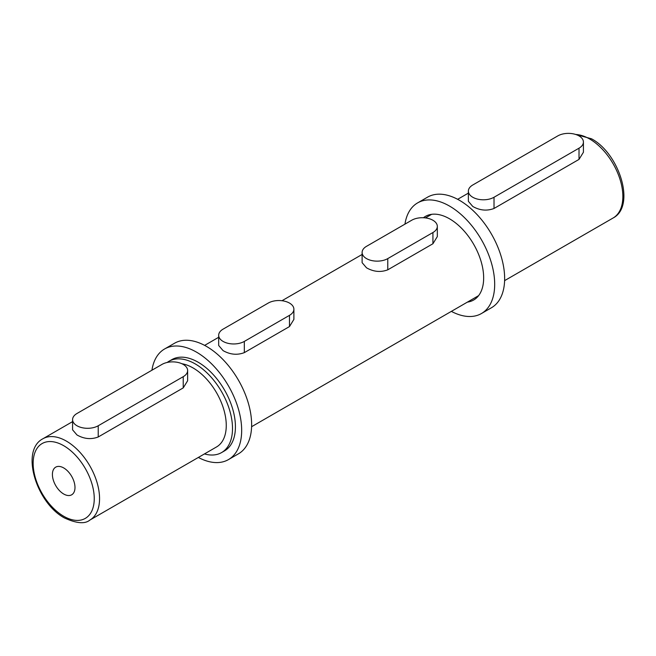 <?xml version="1.0" encoding="UTF-8"?>
<svg xmlns="http://www.w3.org/2000/svg" width="656" height="656" viewBox="0 0 656 656"><rect width="100%" height="100%" fill="white"/><g stroke="black" fill="none" stroke-linecap="round" stroke-linejoin="round"><path stroke-width="0.98" d="M63.698 467.933A15.965 9.217 -120 0 0 55.719 467.146A15.965 9.217 -120 0 0 53.267 479.938A15.965 9.217 -120 0 0 63.698 494.009A15.965 9.217 -120 0 0 71.684 494.796A15.965 9.217 -120 0 0 74.128 482.004A15.965 9.217 -120 0 0 63.698 467.933M362.112 252.47L362.112 262.662L366.515 267.804C373.592 271.83 380.677 272.502 387.77 269.821L432.927 243.745L437.322 236.595L437.322 226.394A15.022 8.676 0 0 0 432.927 220.26A15.022 8.676 0 0 0 411.673 220.26L366.515 246.328A15.022 8.676 0 0 0 362.112 252.47A15.022 8.676 0 0 0 371.394 260.481A15.022 8.676 0 0 0 387.77 258.603L432.927 232.527A15.022 8.676 0 0 0 437.322 226.394M72.578 419.627L72.578 429.828L76.982 434.961C84.058 438.987 91.143 439.659 98.228 436.978L183.229 387.901L187.632 380.751L187.632 370.55A15.022 8.676 180 0 1 183.229 376.683L98.228 425.76A15.022 8.676 180 0 1 76.982 425.76A15.022 8.676 180 0 1 72.578 419.627A15.022 8.676 180 0 1 76.982 413.493L161.983 364.416A15.022 8.676 180 0 1 178.358 362.538A15.022 8.676 180 0 1 187.632 370.55M218.678 335.282L218.678 345.474L223.073 350.616C230.149 354.642 237.234 355.314 244.327 352.633L289.485 326.565L293.888 319.406L293.888 309.206A15.022 8.676 180 0 1 289.485 315.347L244.327 341.415A15.022 8.676 180 0 1 223.073 341.415A15.022 8.676 180 0 1 218.678 335.282A15.022 8.676 180 0 1 223.073 329.148L268.23 303.072A15.022 8.676 180 0 1 284.606 301.194A15.022 8.676 180 0 1 293.888 309.206M468.368 191.126L468.368 201.318L472.771 206.46C479.839 210.486 486.924 211.158 494.017 208.477L579.018 159.4L583.422 152.241L583.422 142.049A15.022 8.676 0 0 0 579.018 135.915A15.022 8.676 0 0 0 557.772 135.915L472.771 184.992A15.022 8.676 0 0 0 468.368 191.126A15.022 8.676 0 0 0 477.642 199.137A15.022 8.676 0 0 0 494.017 197.259L579.018 148.182A15.022 8.676 0 0 0 583.422 142.049M181.892 363.736A46.953 27.109 60 0 1 193.061 367.942A46.953 27.109 60 0 1 223.737 409.328A46.953 27.109 60 0 1 216.537 446.949L89.831 520.101A46.953 27.109 60 0 0 97.031 482.48A46.953 27.109 60 0 0 66.354 441.094A46.953 27.109 60 0 0 42.878 438.774L72.578 421.628M430.41 215.029A48.273 27.872 60 0 1 430.885 214.438M423.432 217.743A48.273 27.872 60 0 1 425.391 216.414A48.273 27.872 60 0 1 449.524 218.801A48.273 27.872 60 0 1 481.061 261.342A48.273 27.872 60 0 1 473.657 300.022A48.273 27.872 60 0 1 467.408 302.113M404.949 224.139A63.862 36.867 60 0 1 417.593 202.909A63.862 36.867 60 0 1 449.524 206.074A63.862 36.867 60 0 1 491.246 262.351A63.862 36.867 60 0 1 481.455 313.527A63.862 36.867 60 0 1 451.361 311.379M417.593 202.909L427.556 197.161A63.862 36.867 60 0 1 459.487 200.326A63.862 36.867 60 0 1 501.209 256.603A63.862 36.867 60 0 1 491.418 307.771L481.455 313.527M478.126 296.25A48.273 27.872 60 0 1 477.371 296.364M204.451 453.927A52.677 30.414 -120 0 0 221.597 452.566A52.677 30.414 -120 0 0 229.674 410.353A52.677 30.414 -120 0 0 195.258 363.924A52.677 30.414 -120 0 0 168.912 361.317A52.677 30.414 -120 0 0 167.173 362.465M221.597 452.566L224.516 450.877A52.677 30.414 -120 0 0 232.593 408.663A52.677 30.414 -120 0 0 198.178 362.243A52.677 30.414 -120 0 0 171.839 359.627L168.912 361.317M154.8 368.565A1.878 1.082 -120 0 0 154.685 368.615L151.766 370.304A1.878 1.082 -120 0 0 151.659 370.378M151.938 370.197A63.862 36.867 60 0 1 164.582 348.984L174.545 343.236A63.862 36.867 60 0 1 206.476 346.401A63.862 36.867 60 0 1 248.198 402.677A63.862 36.867 60 0 1 238.407 453.845L228.444 459.602A63.862 36.867 60 0 1 198.35 457.453M164.582 348.984A63.862 36.867 60 0 1 196.513 352.149A63.862 36.867 60 0 1 238.235 408.426A63.862 36.867 60 0 1 228.444 459.602M63.698 516.247A43.198 24.944 -120 0 0 94.251 498.609A43.198 24.944 -120 0 0 63.698 445.703A43.198 24.944 -120 0 0 33.153 463.333A43.198 24.944 -120 0 0 63.698 516.247M574.672 134.168L591.523 138.793C619.453 153.619 636.008 206.14 613.122 217.989A46.953 27.109 -120 0 0 620.322 180.359A46.953 27.109 -120 0 0 589.646 138.982A46.953 27.109 -120 0 0 575.73 134.48M387.77 258.603L387.77 269.821M432.927 232.527L432.927 243.745M579.018 148.182L579.018 159.4M494.017 197.259L494.017 208.477M244.327 341.415L244.327 352.633M289.485 315.347L289.485 326.565M98.228 425.76L98.228 436.978M183.229 376.683L183.229 387.901M42.878 438.774C19.992 450.623 36.547 503.136 64.477 517.961C76.514 523.463 84.968 524.177 89.831 520.101M504.603 280.637L613.122 217.989M251.592 426.712L478.601 295.651M204.639 345.384L218.678 337.274M281.99 300.727L362.112 254.462M425.424 217.907L431.64 214.323M457.65 199.309L468.368 193.118"/></g></svg>
